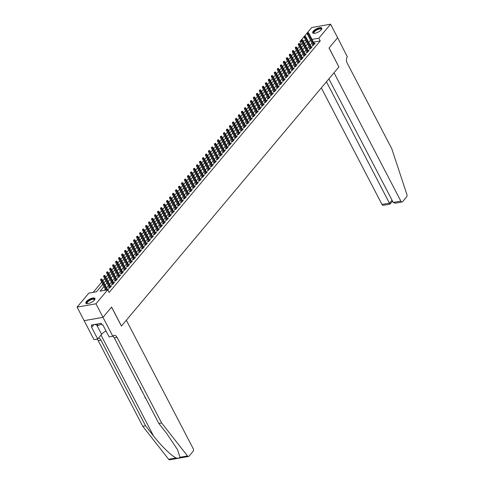 <?xml version="1.0" encoding="UTF-8"?>
<svg xmlns="http://www.w3.org/2000/svg" width="484" height="484" viewBox="0 0 484 484"><rect width="100%" height="100%" fill="white"/><g stroke="black" fill="none" stroke-linecap="round" stroke-linejoin="round"><path stroke-width="0.73" d="M321.237 29.802A5.106 1.845 152.5 0 1 316.469 32.864A5.106 1.845 152.5 0 1 312.731 32.864A5.106 1.845 152.5 0 1 313.287 31.206A5.106 1.845 152.5 0 1 318.055 28.145A5.106 1.845 152.5 0 1 321.793 28.145A5.106 1.845 152.5 0 1 321.237 29.802M94.386 300.11A5.106 1.845 152.5 0 1 89.619 303.172A5.106 1.845 152.5 0 1 85.886 303.172A5.106 1.845 152.5 0 1 86.442 301.514A5.106 1.845 152.5 0 1 91.204 298.453A5.106 1.845 152.5 0 1 94.943 298.453A5.106 1.845 152.5 0 1 94.386 300.11M302.827 43.99L301.381 44.244L299.971 41.533L311.726 27.527L330.578 24.2L337.626 37.74L329.017 48.001L338.885 66.955L121.472 326.028L111.604 307.068L102.995 317.329L84.143 320.656L77.095 307.116L88.85 293.11L96.491 291.761L102.796 284.253M301.381 44.244L300.516 45.272M299.36 46.652L297.521 48.842M296.365 50.221L294.526 52.411M293.371 53.791L291.531 55.981M290.376 57.36L288.537 59.55M287.381 60.93L285.542 63.12M284.386 64.493L282.547 66.683M281.392 68.062L279.552 70.253M278.397 71.632L276.558 73.822M275.402 75.201L273.563 77.392M272.407 78.771L270.568 80.961M269.413 82.34L267.573 84.531M266.418 85.904L264.579 88.094M263.423 89.473L261.584 91.664M260.428 93.043L258.595 95.233M257.434 96.612L255.6 98.803M254.439 100.182L252.606 102.372M251.444 103.751L249.611 105.935M248.449 107.315L246.616 109.505M245.455 110.884L243.621 113.075M242.46 114.454L240.627 116.644M239.465 118.023L237.632 120.213M236.47 121.593L234.637 123.783M233.476 125.162L231.642 127.346M230.481 128.726L228.648 130.916M227.486 132.295L225.653 134.485M224.491 135.865L222.658 138.055M221.497 139.434L219.663 141.624M218.502 143.004L216.669 145.194M215.507 146.567L213.674 148.757M212.512 150.137L210.679 152.327M209.518 153.706L207.684 155.896M206.523 157.276L204.69 159.466M203.528 160.845L201.695 163.035M200.533 164.415L198.7 166.605M197.539 167.978L195.705 170.168M194.55 171.548L192.711 173.738M191.555 175.117L189.716 177.307M188.56 178.687L186.721 180.877M185.566 182.256L183.726 184.446M182.571 185.826L180.732 188.01M179.576 189.389L177.737 191.579M176.581 192.959L174.742 195.149M173.587 196.528L171.747 198.718M170.592 200.098L168.753 202.288M167.597 203.667L165.758 205.857M164.602 207.237L162.763 209.421M161.608 210.8L159.768 212.99M158.613 214.37L156.774 216.56M155.618 217.939L153.779 220.129M152.623 221.509L150.784 223.699M149.629 225.078L147.789 227.268M146.634 228.642L144.795 230.832M143.639 232.211L141.8 234.401M140.644 235.781L138.805 237.971M137.65 239.35L135.81 241.54M134.655 242.92L132.816 245.11M131.66 246.489L129.821 248.673M128.665 250.053L126.826 252.243M125.671 253.622L123.831 255.812M122.676 257.192L120.837 259.382M119.681 260.761L117.842 262.951M116.686 264.331L114.847 266.521M113.692 267.9L111.852 270.084M110.697 271.464L108.858 273.654M107.702 275.033L105.863 277.223M104.707 278.602L102.868 280.793M101.713 282.172L93.17 292.348M312.87 44.649L312.126 45.538L313.396 45.315L315.193 43.173L314.08 43.366M309.875 48.212L309.131 49.108L310.401 48.884L312.198 46.742L311.085 46.936M306.88 51.782L306.136 52.677L307.407 52.453L309.203 50.312L308.09 50.505M303.885 55.351L303.141 56.247L304.412 56.017L306.209 53.875L305.095 54.075M300.891 58.921L300.147 59.81L301.417 59.586L303.214 57.445L302.101 57.644M297.896 62.49L297.152 63.38L298.422 63.156L300.219 61.014L299.106 61.214M294.901 66.054L294.157 66.949L295.428 66.725L297.224 64.584L296.111 64.777M291.906 69.623L291.162 70.519L292.433 70.295L294.23 68.153L293.123 68.347M288.918 73.193L288.168 74.088L289.438 73.858L291.235 71.723L290.128 71.916M285.923 76.762L285.173 77.652L286.443 77.428L288.24 75.286L287.133 75.486M282.928 80.332L282.178 81.221L283.449 80.997L285.245 78.856L284.138 79.055M279.933 83.901L279.183 84.791L280.454 84.567L282.251 82.425L281.143 82.619M276.939 87.465L276.189 88.36L277.459 88.136L279.256 85.995L278.149 86.188M273.944 91.034L273.194 91.93L274.464 91.706L276.261 89.564L275.154 89.758M270.949 94.604L270.199 95.499L271.47 95.269L273.266 93.134L272.159 93.327M267.954 98.173L267.204 99.063L268.475 98.839L270.272 96.697L269.164 96.897M264.96 101.743L264.21 102.632L265.48 102.408L267.277 100.267L266.17 100.466M261.965 105.312L261.215 106.202L262.485 105.978L264.282 103.836L263.175 104.03M258.97 108.876L258.22 109.771L259.491 109.547L261.287 107.406L260.18 107.599M255.976 112.445L255.225 113.341L256.496 113.117L258.293 110.975L257.185 111.169M252.981 116.015L252.231 116.91L253.501 116.68L255.298 114.539L254.191 114.738M249.986 119.584L249.236 120.474L250.506 120.25L252.303 118.108L251.196 118.308M246.991 123.154L246.241 124.043L247.512 123.819L249.308 121.678L248.201 121.877M243.996 126.717L243.246 127.613L244.517 127.389L246.314 125.247L245.207 125.441M241.002 130.287L240.252 131.182L241.522 130.958L243.319 128.817L242.212 129.01M238.007 133.856L237.257 134.752L238.527 134.522L240.324 132.386L239.217 132.58M235.012 137.426L234.262 138.315L235.533 138.091L237.329 135.95L236.222 136.149M232.017 140.995L231.267 141.885L232.538 141.661L234.335 139.519L233.227 139.719M229.023 144.565L228.273 145.454L229.543 145.23L231.34 143.089L230.233 143.288M226.028 148.128L225.278 149.024L226.554 148.8L228.351 146.658L227.238 146.852M223.033 151.698L222.283 152.593L223.56 152.369L225.356 150.228L224.243 150.421M220.038 155.267L219.288 156.163L220.565 155.933L222.362 153.797L221.248 153.991M217.044 158.837L216.294 159.726L217.57 159.502L219.367 157.361L218.254 157.56M214.049 162.406L213.299 163.296L214.575 163.072L216.372 160.93L215.259 161.13M211.054 165.976L210.304 166.865L211.581 166.641L213.377 164.499L212.264 164.693M208.059 169.539L207.309 170.435L208.586 170.211L210.383 168.069L209.269 168.263M205.065 173.109L204.315 174.004L205.591 173.78L207.388 171.638L206.275 171.832M202.07 176.678L201.32 177.574L202.596 177.344L204.393 175.202L203.28 175.402M199.075 180.248L198.325 181.137L199.602 180.913L201.398 178.771L200.285 178.971M196.081 183.817L195.33 184.707L196.607 184.483L198.404 182.341L197.291 182.541M193.086 187.387L192.336 188.276L193.612 188.052L195.409 185.91L194.296 186.104M190.091 190.95L189.341 191.846L190.617 191.622L192.414 189.48L191.301 189.674M187.096 194.52L186.346 195.415L187.623 195.191L189.419 193.049L188.306 193.243M184.101 198.089L183.351 198.984L184.628 198.755L186.425 196.613L185.311 196.813M181.107 201.659L180.357 202.548L181.633 202.324L183.43 200.182L182.317 200.382M178.112 205.228L177.362 206.117L178.638 205.894L180.435 203.752L179.322 203.952M175.117 208.792L174.367 209.687L175.644 209.463L177.44 207.321L176.327 207.515M172.123 212.361L171.372 213.256L172.649 213.033L174.446 210.891L173.332 211.084M169.128 215.931L168.378 216.826L169.654 216.596L171.451 214.46L170.338 214.654M166.133 219.5L165.383 220.389L166.659 220.166L168.456 218.024L167.343 218.223M163.138 223.07L162.388 223.959L163.665 223.735L165.461 221.593L164.348 221.793M160.143 226.639L159.393 227.528L160.67 227.305L162.467 225.163L161.353 225.356M157.149 230.202L156.399 231.098L157.675 230.874L159.472 228.732L158.359 228.926M154.154 233.772L153.404 234.667L154.68 234.444L156.477 232.302L155.364 232.495M151.159 237.341L150.409 238.237L151.686 238.007L153.482 235.871L152.369 236.065M148.165 240.911L147.414 241.8L148.691 241.577L150.488 239.435L149.375 239.634M145.17 244.481L144.42 245.37L145.696 245.146L147.493 243.004L146.38 243.204M142.175 248.05L141.425 248.939L142.701 248.716L144.498 246.574L143.385 246.767M139.18 251.613L138.43 252.509L139.707 252.285L141.503 250.143L140.39 250.337M136.185 255.183L135.435 256.078L136.712 255.854L138.509 253.713L137.395 253.906M133.191 258.752L132.441 259.648L133.717 259.418L135.514 257.276L134.401 257.476M130.196 262.322L129.446 263.211L130.722 262.987L132.519 260.846L131.406 261.045M127.201 265.891L126.451 266.781L127.728 266.557L129.524 264.415L128.411 264.615M124.207 269.455L123.456 270.35L124.733 270.126L126.53 267.985L125.416 268.178M121.212 273.024L120.462 273.92L121.738 273.696L123.535 271.554L122.422 271.748M118.217 276.594L117.467 277.489L118.743 277.259L120.54 275.124L119.427 275.317M115.222 280.163L114.472 281.059L115.749 280.829L117.545 278.687L116.432 278.887M112.227 283.733L111.477 284.622L112.754 284.398L114.551 282.257L113.438 282.456M109.233 287.302L108.483 288.192L109.759 287.968L111.556 285.826L110.443 286.026M103.957 286.486L100.061 291.132L107.702 289.783L109.112 292.487L320.233 40.916L313.432 42.114M311.999 42.973L310.165 45.157M309.004 46.537L307.171 48.727M306.009 50.106L304.176 52.296M303.014 53.676L301.181 55.866M300.019 57.245L298.186 59.435M297.025 60.815L295.192 63.005M294.03 64.378L292.197 66.568M291.035 67.948L289.202 70.138M288.041 71.517L286.207 73.707M285.046 75.087L283.213 77.277M282.051 78.656L280.218 80.846M279.056 82.226L277.223 84.416M276.062 85.789L274.228 87.979M273.067 89.358L271.234 91.549M270.072 92.928L268.239 95.118M267.077 96.498L265.244 98.688M264.082 100.067L262.249 102.257M261.088 103.636L259.255 105.821M258.093 107.2L256.26 109.39M255.098 110.769L253.265 112.96M252.103 114.339L250.27 116.529M249.109 117.908L247.276 120.099M246.12 121.478L244.281 123.668M243.125 125.047L241.286 127.231M240.131 128.611L238.291 130.801M237.136 132.18L235.297 134.37M234.141 135.75L232.302 137.94M231.146 139.319L229.307 141.51M228.152 142.889L226.312 145.079M225.157 146.452L223.318 148.642M222.162 150.022L220.323 152.212M219.167 153.591L217.328 155.781M216.173 157.161L214.333 159.351M213.178 160.73L211.339 162.92M210.183 164.3L208.344 166.49M207.188 167.863L205.349 170.053M204.194 171.433L202.354 173.623M201.199 175.002L199.36 177.192M198.204 178.572L196.365 180.762M195.209 182.141L193.37 184.331M192.215 185.711L190.375 187.895M189.22 189.274L187.381 191.464M186.225 192.844L184.386 195.034M183.23 196.413L181.391 198.603M180.236 199.983L178.396 202.173M177.241 203.552L175.402 205.742M174.246 207.116L172.407 209.306M171.251 210.685L169.412 212.875M168.257 214.255L166.417 216.445M165.262 217.824L163.423 220.014M162.267 221.394L160.428 223.584M159.272 224.963L157.433 227.153M156.278 228.527L154.438 230.717M153.283 232.096L151.444 234.286M150.288 235.666L148.449 237.856M147.293 239.235L145.454 241.425M144.299 242.805L142.459 244.995M141.304 246.374L139.465 248.558M138.309 249.938L136.47 252.128M135.314 253.507L133.475 255.697M132.32 257.077L130.48 259.267M129.325 260.646L127.486 262.836M126.33 264.216L124.491 266.406M123.335 267.785L121.496 269.969M120.341 271.349L118.501 273.539M117.346 274.918L115.507 277.108M114.351 278.488L112.512 280.678M111.356 282.057L109.517 284.247M108.362 285.627L106.522 287.817M105.367 289.19L104.381 290.37M107.908 290.176L108.561 289.396L107.448 289.589M102.995 317.329L95.947 303.789L77.095 307.116M330.578 24.2L318.823 38.206L312.023 39.41M320.233 40.916L318.823 38.206M107.702 289.783L95.947 303.789M310.589 40.263L308.75 42.453M307.594 43.832L305.755 46.022M304.599 47.402L302.766 49.586M301.605 50.965L299.771 53.155M298.61 54.535L296.777 56.725M295.615 58.104L293.782 60.294M292.62 61.674L290.787 63.864M289.626 65.243L287.792 67.433M286.631 68.813L284.798 70.997M283.636 72.376L281.803 74.566M280.641 75.946L278.808 78.136M277.647 79.515L275.813 81.705M274.652 83.085L272.819 85.275M271.657 86.654L269.824 88.844M268.662 90.218L266.829 92.408M265.668 93.787L263.834 95.977M262.673 97.357L260.84 99.547M259.678 100.926L257.845 103.116M256.683 104.496L254.85 106.686M253.689 108.065L251.855 110.255M250.694 111.629L248.861 113.819M247.699 115.198L245.866 117.388M244.704 118.768L242.871 120.958M241.71 122.337L239.876 124.527M238.721 125.907L236.882 128.097M235.726 129.476L233.887 131.66M232.731 133.04L230.892 135.23M229.737 136.609L227.897 138.799M226.742 140.178L224.903 142.369M223.747 143.748L221.908 145.938M220.752 147.317L218.913 149.508M217.758 150.881L215.918 153.071M214.763 154.45L212.924 156.641M211.768 158.02L209.929 160.21M208.773 161.589L206.934 163.78M205.779 165.159L203.939 167.349M202.784 168.728L200.945 170.919M199.789 172.292L197.95 174.482M196.794 175.861L194.955 178.052M193.8 179.431L191.96 181.621M190.805 183L188.966 185.191M187.81 186.57L185.971 188.76M184.815 190.139L182.976 192.323M181.821 193.703L179.981 195.893M178.826 197.272L176.987 199.462M175.831 200.842L173.992 203.032M172.836 204.411L170.997 206.601M169.842 207.981L168.002 210.171M166.847 211.55L165.008 213.734M163.852 215.114L162.013 217.304M160.857 218.683L159.018 220.873M157.863 222.253L156.023 224.443M154.868 225.822L153.029 228.012M151.873 229.392L150.034 231.582M148.878 232.955L147.039 235.145M145.884 236.525L144.044 238.715M142.889 240.094L141.05 242.284M139.894 243.664L138.055 245.854M136.899 247.233L135.06 249.423M133.905 250.803L132.065 252.993M130.91 254.366L129.071 256.556M127.915 257.936L126.076 260.126M124.92 261.505L123.081 263.695M121.926 265.075L120.086 267.265M118.931 268.644L117.092 270.834M115.936 272.214L114.097 274.398M112.941 275.777L111.102 277.967M109.947 279.347L108.107 281.537M106.952 282.916L105.113 285.106M305.858 40.499L303.135 40.977M301.417 41.279L299.971 41.533M103.951 282.874L105.79 280.684M106.946 279.304L108.785 277.114M109.941 275.735L111.78 273.545M112.935 272.165L114.775 269.975M115.93 268.596L117.769 266.406M118.925 265.032L120.764 262.842M121.92 261.463L123.759 259.273M124.914 257.893L126.754 255.703M127.909 254.324L129.748 252.134M130.904 250.754L132.743 248.564M133.899 247.185L135.738 244.995M136.893 243.621L138.733 241.431M139.888 240.052L141.727 237.862M142.883 236.482L144.722 234.292M145.878 232.913L147.717 230.723M148.872 229.343L150.712 227.153M151.867 225.774L153.706 223.59M154.862 222.21L156.701 220.02M157.857 218.641L159.696 216.451M160.851 215.071L162.691 212.881M163.846 211.502L165.685 209.312M166.841 207.932L168.68 205.742M169.836 204.363L171.675 202.179M172.83 200.799L174.67 198.609M175.825 197.23L177.664 195.04M178.82 193.661L180.653 191.47M181.815 190.091L183.648 187.901M184.809 186.522L186.642 184.331M187.804 182.958L189.637 180.768M190.799 179.389L192.632 177.198M193.794 175.819L195.627 173.629M196.788 172.25L198.621 170.059M199.783 168.68L201.616 166.49M202.778 165.111L204.611 162.92M205.773 161.547L207.606 159.357M208.767 157.978L210.601 155.787M211.762 154.408L213.595 152.218M214.757 150.839L216.59 148.648M217.752 147.269L219.585 145.079M220.746 143.7L222.579 141.516M223.741 140.136L225.574 137.946M226.736 136.567L228.569 134.377M229.731 132.997L231.564 130.807M232.725 129.428L234.558 127.238M235.72 125.858L237.553 123.668M238.715 122.295L240.548 120.105M241.71 118.725L243.543 116.535M244.698 115.156L246.537 112.966M247.693 111.586L249.532 109.396M250.688 108.017L252.527 105.827M253.683 104.447L255.522 102.257M256.677 100.884L258.517 98.694M259.672 97.314L261.511 95.124M262.667 93.745L264.506 91.555M265.662 90.175L267.501 87.985M268.656 86.606L270.495 84.416M271.651 83.036L273.49 80.852M274.646 79.473L276.485 77.283M277.641 75.903L279.48 73.713M280.635 72.334L282.474 70.144M283.63 68.764L285.469 66.574M286.625 65.195L288.464 63.005M289.62 61.625L291.459 59.441M292.614 58.062L294.453 55.872M295.609 54.492L297.448 52.302M298.604 50.923L300.443 48.733M301.599 47.353L303.438 45.163M304.593 43.784L306.433 41.594M101.156 279.232L101.452 278.875L100.642 279.316L101.156 279.232L101.604 280.042L102.142 279.395L107.563 289.807M106.764 289.946L101.604 280.042L100.684 280.2L105.845 290.11M100.642 279.316L100.684 280.2M102.142 279.395L101.452 278.875M87.326 303.68A4.423 1.597 152.5 0 1 87.308 303.68A4.423 1.597 152.5 0 1 86.648 302.978A4.423 1.597 152.5 0 1 90.671 299.463A4.423 1.597 152.5 0 1 94.628 299.517A4.423 1.597 152.5 0 1 94.537 299.911A4.423 1.597 152.5 0 1 94.531 299.929M94.465 300.019A4.09 1.476 -27.5 0 0 94.477 299.917A4.09 1.476 -27.5 0 0 94.41 299.626A4.09 1.476 -27.5 0 0 90.454 300.032A4.09 1.476 -27.5 0 0 87.084 303.117A4.09 1.476 -27.5 0 0 87.15 303.407A4.09 1.476 -27.5 0 0 87.435 303.674M95.021 298.743A5.076 1.833 -27.5 0 0 89.982 299.523A5.076 1.833 -27.5 0 0 86.061 303.232A5.076 1.833 -27.5 0 0 86.073 303.401M94.9 324.449L98.064 325.575L101.549 324.062M97.26 324.032L98.064 325.575M314.176 33.372A4.423 1.597 152.5 0 1 314.158 33.366A4.423 1.597 152.5 0 1 313.499 32.67A4.423 1.597 152.5 0 1 317.516 29.155A4.423 1.597 152.5 0 1 321.473 29.209A4.423 1.597 152.5 0 1 321.388 29.603A4.423 1.597 152.5 0 1 321.382 29.621M321.309 29.706A4.09 1.476 -27.5 0 0 321.322 29.609A4.09 1.476 -27.5 0 0 321.255 29.318A4.09 1.476 -27.5 0 0 317.298 29.718A4.09 1.476 -27.5 0 0 313.934 32.809A4.09 1.476 -27.5 0 0 313.995 33.1A4.09 1.476 -27.5 0 0 314.285 33.366M321.866 28.429A5.076 1.833 -27.5 0 0 316.832 29.215A5.076 1.833 -27.5 0 0 312.906 32.924A5.076 1.833 -27.5 0 0 312.918 33.087M180.054 457.283L187.508 455.964A1.966 1.204 80 0 0 188.518 456.472L169.666 459.8A1.966 1.204 -100 0 1 168.656 459.292L142.78 426.307L145.569 425.817L153.507 435.927C160.954 445.619 171.626 456.031 176.109 457.979C178.118 458.366 179.431 458.13 180.054 457.283L177.495 449.618L166.78 433.585L158.843 423.47L114.297 337.892A4.586 2.807 80 0 0 112.899 336.241M158.843 423.47L161.632 422.98L117.086 337.402A4.586 2.807 80 0 0 114.188 335.382A4.586 2.807 80 0 0 113.014 336.108L109.154 336.955L102.838 324.825L102.027 324.97L101.18 323.342L91.343 325.079L92.19 326.706L91.373 326.845L97.689 338.981L93.999 339.635L84.131 320.674L102.983 317.347L111.562 307.122L121.43 326.077L126.342 320.226L193.164 448.595A1.966 1.204 80 0 1 193.11 451.288L189.026 456.158A1.966 1.204 80 0 1 188.518 456.472M142.78 426.307L98.234 340.73A4.586 2.807 80 0 0 96.897 339.121M98.349 338.195A4.586 2.807 80 0 1 101.023 340.24L145.569 425.817M187.508 455.964L161.632 422.98M112.851 336.301L102.983 317.347M97.689 338.981L101.598 334.323A7.369 2.662 152.5 0 1 106.044 330.983M92.19 326.706L93.938 324.619M141.334 389.832L140.487 388.9L140.723 387.49M142.695 392.445L142.072 391.858M144.764 396.42L143.621 394.23M146.325 399.421L144.843 397.183M321.315 87.894L381.991 204.454L389.608 203.105L392.046 200.201M326.452 81.778L389.826 203.933M338.933 66.901L334.021 72.757L400.843 201.12A1.966 1.204 80 0 0 402.083 201.985A1.966 1.204 80 0 0 402.591 201.677L406.675 196.806A1.966 1.204 80 0 0 406.905 194.532L391.774 148.745L347.228 63.168A4.586 2.807 -100 0 1 347.349 56.876L337.644 37.722L329.066 47.946L338.867 66.913M328.89 78.874L393.226 202.469L400.843 201.12M392.506 201.156L390.025 204.115L383.231 205.319A1.966 1.204 -100 0 1 381.991 204.454M402.083 201.985L395.295 203.183L393.226 202.469M104.151 275.662L103.636 275.753L104.151 275.662L104.598 276.473L105.137 275.832L110.806 286.722M110.267 287.363L104.598 276.473L103.679 276.636L109.596 287.998M103.636 275.753L103.679 276.636M105.137 275.832L104.447 275.305M107.145 272.093L106.631 272.183L107.145 272.093L107.593 272.903L108.132 272.262L113.8 283.152M113.262 283.793L107.593 272.903L106.674 273.067L112.59 284.429M106.631 272.183L106.674 273.067M108.132 272.262L107.442 271.736M110.14 268.523L109.626 268.614L110.14 268.523L110.588 269.334L111.126 268.693L116.795 279.583M116.257 280.224L110.588 269.334L109.668 269.497L115.585 280.859M109.626 268.614L109.668 269.497M111.126 268.693L110.437 268.166M113.135 264.954L112.621 265.044L113.135 264.954L113.583 265.764L114.121 265.123L119.79 276.013M119.252 276.654L113.583 265.764L112.663 265.928L118.58 277.29M112.621 265.044L112.663 265.928M114.121 265.123L113.431 264.597M116.13 261.384L115.615 261.475L116.13 261.384L116.577 262.195L117.116 261.554L122.785 272.444M122.246 273.085L116.577 262.195L115.658 262.358L121.575 273.72M115.615 261.475L115.658 262.358M117.116 261.554L116.426 261.027M119.124 257.821L119.421 257.464L118.61 257.905L119.124 257.821L119.572 258.631L120.111 257.984L125.779 268.874M125.241 269.521L119.572 258.631L118.653 258.789L124.57 270.157M118.61 257.905L118.653 258.789M120.111 257.984L119.421 257.464M122.113 254.251L121.605 254.342L122.113 254.251L122.567 255.062L123.105 254.421L128.774 265.311M128.236 265.952L122.567 255.062L121.647 255.225L127.564 266.587M121.605 254.342L121.647 255.225M123.105 254.421L122.416 253.894M125.108 250.682L124.6 250.772L125.108 250.682L125.562 251.492L126.1 250.851L131.769 261.741M131.231 262.382L125.562 251.492L124.642 251.656L130.559 263.018M124.6 250.772L124.642 251.656M126.1 250.851L125.41 250.325M128.103 247.112L127.594 247.203L128.103 247.112L128.556 247.923L129.095 247.282L134.764 258.172M134.225 258.813L128.556 247.923L127.637 248.086L133.554 259.448M127.594 247.203L127.637 248.086M129.095 247.282L128.405 246.755M131.097 243.543L130.589 243.633L131.097 243.543L131.551 244.353L132.09 243.712L137.758 254.602M137.22 255.243L131.551 244.353L130.632 244.517L136.548 255.879M130.589 243.633L130.632 244.517M132.09 243.712L131.4 243.186M134.092 239.973L133.584 240.064L134.092 239.973L134.546 240.784L135.084 240.143L140.753 251.033M140.215 251.68L134.546 240.784L133.626 240.947L139.543 252.309M133.584 240.064L133.626 240.947M135.084 240.143L134.395 239.616M137.087 236.41L136.579 236.501L137.087 236.41L137.541 237.221L138.079 236.573L143.748 247.469M143.21 248.111L137.541 237.221L136.621 237.378L142.538 248.746M136.579 236.501L136.621 237.378M138.079 236.573L137.389 236.053M140.082 232.84L139.573 232.931L140.082 232.84L140.535 233.651L141.074 233.01L146.743 243.9M146.204 244.541L140.535 233.651L139.616 233.814L145.533 245.176M139.573 232.931L139.616 233.814M141.074 233.01L140.384 232.483M143.076 229.271L142.568 229.362L143.076 229.271L143.53 230.082L144.069 229.44L149.737 240.33M149.199 240.971L143.53 230.082L142.611 230.245L148.528 241.607M142.568 229.362L142.611 230.245M144.069 229.44L143.379 228.914M146.071 225.701L145.563 225.792L146.071 225.701L146.525 226.512L147.063 225.871L152.732 236.761M152.194 237.402L146.525 226.512L145.605 226.675L151.522 238.037M145.563 225.792L145.605 226.675M147.063 225.871L146.374 225.344M149.066 222.132L148.558 222.223L149.066 222.132L149.52 222.942L150.058 222.301L155.727 233.191M155.189 233.832L149.52 222.942L148.6 223.106L154.517 234.468M148.558 222.223L148.6 223.106M150.058 222.301L149.368 221.775M152.061 218.568L151.553 218.653L152.061 218.568L152.514 219.379L153.053 218.732L158.722 229.622M158.183 230.269L152.514 219.379L151.595 219.536L157.512 230.904M151.553 218.653L151.595 219.536M153.053 218.732L152.363 218.211M155.055 214.999L154.547 215.09L155.055 214.999L155.509 215.81L156.048 215.168L161.716 226.058M161.178 226.7L155.509 215.81L154.59 215.967L160.506 227.335M154.547 215.09L154.59 215.967M156.048 215.168L155.358 214.642M158.05 211.429L157.542 211.52L158.05 211.429L158.504 212.24L159.042 211.599L164.711 222.489M164.173 223.13L158.504 212.24L157.584 212.403L163.501 223.765M157.542 211.52L157.584 212.403M159.042 211.599L158.353 211.072M161.045 207.86L160.537 207.951L161.045 207.86L161.499 208.671L162.037 208.029L167.706 218.919M167.168 219.561L161.499 208.671L160.579 208.834L166.496 220.196M160.537 207.951L160.579 208.834M162.037 208.029L161.347 207.503M164.04 204.29L163.531 204.381L164.04 204.29L164.493 205.101L165.032 204.46L170.701 215.35M170.162 215.991L164.493 205.101L163.574 205.264L169.491 216.626M163.531 204.381L163.574 205.264M165.032 204.46L164.342 203.933M167.034 200.721L166.526 200.812L167.034 200.721L167.488 201.532L168.027 200.89L173.696 211.78M173.157 212.422L167.488 201.532L166.569 201.695L172.486 213.057M166.526 200.812L166.569 201.695M168.027 200.89L167.337 200.364M170.029 197.157L169.521 197.242L170.029 197.157L170.483 197.968L171.021 197.321L176.69 208.211M176.152 208.858L170.483 197.968L169.563 198.125L175.48 209.493M169.521 197.242L169.563 198.125M171.021 197.321L170.332 196.8M173.024 193.588L172.516 193.679L173.024 193.588L173.478 194.399L174.016 193.757L179.685 204.647M179.147 205.289L173.478 194.399L172.558 194.562L178.475 205.924M172.516 193.679L172.558 194.562M174.016 193.757L173.326 193.231M176.019 190.018L175.511 190.109L176.019 190.018L176.472 190.829L177.011 190.188L182.68 201.078M182.141 201.719L176.472 190.829L175.553 190.992L181.47 202.354M175.511 190.109L175.553 190.992M177.011 190.188L176.321 189.661M179.013 186.449L178.505 186.54L179.013 186.449L179.467 187.26L180.006 186.618L185.674 197.508M185.136 198.15L179.467 187.26L178.548 187.423L184.464 198.785M178.505 186.54L178.548 187.423M180.006 186.618L179.316 186.092M182.008 182.879L181.5 182.97L182.008 182.879L182.462 183.69L183 183.049L188.669 193.939M188.131 194.58L182.462 183.69L181.542 183.853L187.459 195.215M181.5 182.97L181.542 183.853M183 183.049L182.311 182.522M185.003 179.31L184.495 179.401L185.003 179.31L185.457 180.121L185.995 179.479L191.664 190.369M191.126 191.011L185.457 180.121L184.537 180.284L190.454 191.646M184.495 179.401L184.537 180.284M185.995 179.479L185.305 178.953M187.998 175.746L187.489 175.831L187.998 175.746L188.451 176.557L188.99 175.91L194.659 186.806M194.12 187.447L188.451 176.557L187.532 176.714L193.449 188.082M187.489 175.831L187.532 176.714M188.99 175.91L188.3 175.389M190.992 172.177L190.484 172.268L190.992 172.177L191.446 172.988L191.985 172.346L197.653 183.236M197.115 183.878L191.446 172.988L190.527 173.151L196.444 184.513M190.484 172.268L190.527 173.151M191.985 172.346L191.295 171.82M193.987 168.607L193.479 168.698L193.987 168.607L194.441 169.418L194.979 168.777L200.648 179.667M200.11 180.308L194.441 169.418L193.521 169.582L199.438 180.943M193.479 168.698L193.521 169.582M194.979 168.777L194.29 168.251M196.982 165.038L196.474 165.129L196.982 165.038L197.436 165.849L197.974 165.207L203.643 176.097M203.105 176.739L197.436 165.849L196.516 166.012L202.433 177.374M196.474 165.129L196.516 166.012M197.974 165.207L197.284 164.681M199.977 161.468L199.468 161.559L199.977 161.468L200.43 162.279L200.969 161.638L206.638 172.528M206.099 173.169L200.43 162.279L199.511 162.442L205.428 173.804M199.468 161.559L199.511 162.442M200.969 161.638L200.279 161.112M202.971 157.899L202.463 157.99L202.971 157.899L203.425 158.716L203.964 158.068L209.632 168.958M209.094 169.606L203.425 158.716L202.506 158.873L208.422 170.235M202.463 157.99L202.506 158.873M203.964 158.068L203.274 157.548M205.966 154.335L205.458 154.426L205.966 154.335L206.42 155.146L206.958 154.505L212.627 165.395M212.089 166.036L206.42 155.146L205.5 155.303L211.417 166.671M205.458 154.426L205.5 155.303M206.958 154.505L206.269 153.979M208.961 150.766L208.453 150.857L208.961 150.766L209.415 151.577L209.953 150.935L215.622 161.825M215.084 162.467L209.415 151.577L208.495 151.74L214.412 163.102M208.453 150.857L208.495 151.74M209.953 150.935L209.263 150.409M211.956 147.197L211.447 147.287L211.956 147.197L212.409 148.007L212.948 147.366L218.617 158.256M218.078 158.897L212.409 148.007L211.49 148.171L217.407 159.532M211.447 147.287L211.49 148.171M212.948 147.366L212.258 146.84M214.95 143.627L214.442 143.718L214.95 143.627L215.404 144.438L215.943 143.796L221.612 154.686M221.073 155.328L215.404 144.438L214.485 144.601L220.401 155.963M214.442 143.718L214.485 144.601M215.943 143.796L215.253 143.27M217.945 140.058L217.437 140.148L217.945 140.058L218.399 140.868L218.937 140.227L224.606 151.117M224.068 151.758L218.399 140.868L217.479 141.032L223.396 152.393M217.437 140.148L217.479 141.032M218.937 140.227L218.248 139.701M220.94 136.494L221.242 136.137L220.728 136.222L220.432 136.579L220.94 136.494L221.394 137.305L221.932 136.657L227.601 147.547M227.063 148.195L221.394 137.305L220.474 137.462L226.391 148.83M220.432 136.579L220.474 137.462M221.932 136.657L221.242 136.137M223.935 132.925L223.427 133.015L223.935 132.925L224.388 133.735L224.927 133.094L230.596 143.984M230.057 144.625L224.388 133.735L223.469 133.899L229.386 145.26M223.427 133.015L223.469 133.899M224.927 133.094L224.237 132.568M226.929 129.355L226.421 129.446L226.929 129.355L227.383 130.166L227.922 129.524L233.591 140.414M233.052 141.056L227.383 130.166L226.464 130.329L232.381 141.691M226.421 129.446L226.464 130.329M227.922 129.524L227.232 128.998M229.924 125.786L229.416 125.876L229.924 125.786L230.378 126.596L230.916 125.955L236.585 136.845M236.047 137.486L230.378 126.596L229.458 126.76L235.375 138.121M229.416 125.876L229.458 126.76M230.916 125.955L230.227 125.429M232.919 122.216L232.411 122.307L232.919 122.216L233.373 123.027L233.911 122.385L239.58 133.275M239.042 133.917L233.373 123.027L232.453 123.19L238.37 134.552M232.411 122.307L232.453 123.19M233.911 122.385L233.221 121.859M235.914 118.647L235.406 118.737L235.914 118.647L236.361 119.457L236.906 118.816L242.575 129.706M242.036 130.347L236.361 119.457L235.448 119.621L241.365 130.982M235.406 118.737L235.448 119.621M236.906 118.816L236.216 118.29M238.908 115.083L239.211 114.726L238.697 114.811L238.4 115.168L238.908 115.083L239.356 115.894L239.901 115.246L245.569 126.136M245.031 126.784L239.356 115.894L238.443 116.051L244.359 127.419M238.4 115.168L238.443 116.051M239.901 115.246L239.211 114.726M241.903 111.514L241.395 111.604L241.903 111.514L242.351 112.324L242.895 111.683L248.564 122.573M248.026 123.214L242.351 112.324L241.437 112.488L247.354 123.85M241.395 111.604L241.437 112.488M242.895 111.683L242.2 111.157M244.898 107.944L244.39 108.035L244.898 107.944L245.346 108.755L245.89 108.113L251.559 119.003M251.014 119.645L245.346 108.755L244.432 108.918L250.349 120.28M244.39 108.035L244.432 108.918M245.89 108.113L245.194 107.587M247.893 104.375L247.384 104.465L247.893 104.375L248.34 105.185L248.885 104.544L254.554 115.434M254.009 116.075L248.34 105.185L247.427 105.349L253.344 116.711M247.384 104.465L247.427 105.349M248.885 104.544L248.189 104.018M250.887 100.805L250.379 100.896L250.887 100.805L251.335 101.616L251.88 100.975L257.548 111.865M257.004 112.506L251.335 101.616L250.422 101.779L256.339 113.141M250.379 100.896L250.422 101.779M251.88 100.975L251.184 100.448M253.882 97.236L253.374 97.326L253.882 97.236L254.33 98.046L254.874 97.405L260.543 108.295M259.999 108.942L254.33 98.046L253.416 98.21L259.333 109.572M253.374 97.326L253.416 98.21M254.874 97.405L254.179 96.879M256.877 93.672L256.369 93.763L256.877 93.672L257.325 94.483L257.869 93.835L263.538 104.732M262.993 105.373L257.325 94.483L256.411 94.64L262.328 106.008M256.369 93.763L256.411 94.64M257.869 93.835L257.173 93.315M259.872 90.103L259.363 90.193L259.872 90.103L260.319 90.913L260.858 90.272L266.533 101.162M265.988 101.803L260.319 90.913L259.406 91.077L265.323 102.439M259.363 90.193L259.406 91.077M260.858 90.272L260.168 89.746M262.866 86.533L262.358 86.624L262.866 86.533L263.314 87.344L263.853 86.703L269.527 97.593M268.983 98.234L263.314 87.344L262.401 87.507L268.317 98.869M262.358 86.624L262.401 87.507M263.853 86.703L263.163 86.176M265.861 82.964L265.353 83.054L265.861 82.964L266.309 83.774L266.847 83.133L272.522 94.023M271.978 94.664L266.309 83.774L265.395 83.938L271.306 95.3M265.353 83.054L265.395 83.938M266.847 83.133L266.158 82.607M268.856 79.394L268.348 79.485L268.856 79.394L269.304 80.205L269.842 79.564L275.511 90.454M274.972 91.095L269.304 80.205L268.39 80.368L274.301 91.73M268.348 79.485L268.39 80.368M269.842 79.564L269.152 79.037M271.851 75.831L272.147 75.474L271.342 75.915L271.851 75.831L272.298 76.641L272.837 75.994L278.506 86.884M277.967 87.531L272.298 76.641L271.385 76.799L277.296 88.161M271.342 75.915L271.385 76.799M272.837 75.994L272.147 75.474M274.845 72.261L274.337 72.352L274.845 72.261L275.293 73.072L275.832 72.431L281.5 83.321M280.962 83.962L275.293 73.072L274.38 73.229L280.29 84.597M274.337 72.352L274.38 73.229M275.832 72.431L275.142 71.904M277.84 68.692L277.332 68.782L277.84 68.692L278.288 69.502L278.826 68.861L284.495 79.751M283.957 80.392L278.288 69.502L277.374 69.666L283.285 81.028M277.332 68.782L277.374 69.666M278.826 68.861L278.137 68.335M280.835 65.122L280.327 65.213L280.835 65.122L281.283 65.933L281.821 65.292L287.49 76.182M286.952 76.823L281.283 65.933L280.369 66.096L286.28 77.458M280.327 65.213L280.369 66.096M281.821 65.292L281.131 64.765M283.83 61.553L283.322 61.643L283.83 61.553L284.277 62.363L284.816 61.722L290.485 72.612M289.946 73.253L284.277 62.363L283.364 62.527L289.275 73.889M283.322 61.643L283.364 62.527M284.816 61.722L284.126 61.196M286.824 57.983L286.316 58.074L286.824 57.983L287.272 58.794L287.811 58.153L293.479 69.043M292.941 69.684L287.272 58.794L286.359 58.957L292.269 70.319M286.316 58.074L286.359 58.957M287.811 58.153L287.121 57.626M289.819 54.42L290.116 54.063L289.311 54.504L289.819 54.42L290.267 55.23L290.805 54.583L296.474 65.473M295.936 66.12L290.267 55.23L289.353 55.388L295.264 66.756M289.311 54.504L289.353 55.388M290.805 54.583L290.116 54.063M292.814 50.85L292.306 50.941L292.814 50.85L293.262 51.661L293.8 51.02L299.469 61.91M298.93 62.551L293.262 51.661L292.348 51.824L298.259 63.186M292.306 50.941L292.348 51.824M293.8 51.02L293.11 50.493M295.809 47.281L295.3 47.371L295.809 47.281L296.256 48.091L296.795 47.45L302.464 58.34M301.925 58.981L296.256 48.091L295.343 48.255L301.254 59.617M295.3 47.371L295.343 48.255M296.795 47.45L296.105 46.924M298.803 43.711L298.295 43.802L298.803 43.711L299.251 44.522L299.79 43.881L305.458 54.771M304.92 55.412L299.251 44.522L298.338 44.685L304.248 56.047M298.295 43.802L298.338 44.685M299.79 43.881L299.1 43.354M301.798 40.142L301.29 40.233L301.798 40.142L302.246 40.952L302.784 40.311L308.453 51.201M307.915 51.842L302.246 40.952L301.332 41.116L307.243 52.478M301.29 40.233L301.332 41.116M302.784 40.311L302.095 39.785M304.793 36.572L304.285 36.663L304.793 36.572L305.241 37.383L305.779 36.742L311.448 47.632M310.909 48.273L305.241 37.383L304.327 37.546L310.238 48.908M304.285 36.663L304.327 37.546M305.779 36.742L305.089 36.215M307.788 33.009L308.084 32.652L307.279 33.093L307.788 33.009L308.235 33.819L308.774 33.172L314.443 44.062M313.904 44.71L308.235 33.819L307.322 33.977L313.233 45.345M307.279 33.093L307.322 33.977M308.774 33.172L308.084 32.652M153.507 435.927L100.987 335.049M114.297 337.892L117.086 337.402M101.023 340.24L98.234 340.73M168.656 459.292L176.109 457.979M96.818 325.145L101.598 334.323"/></g></svg>
